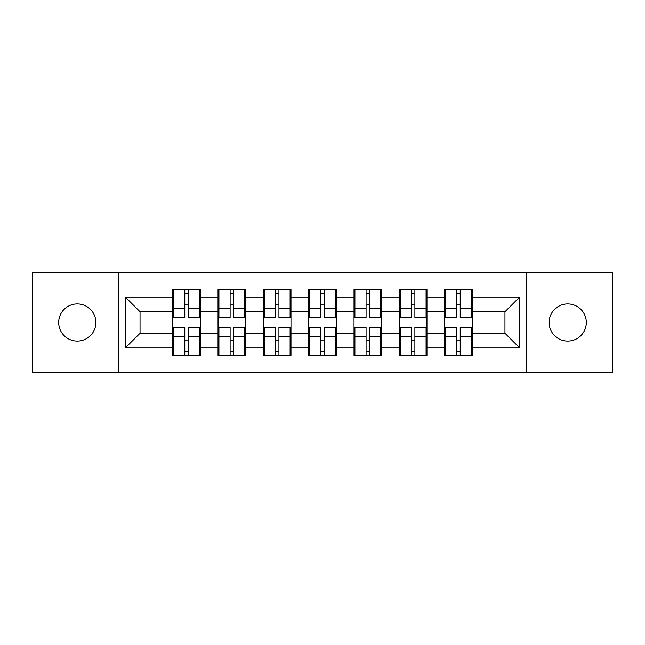 <?xml version="1.0" encoding="UTF-8"?>
<svg xmlns="http://www.w3.org/2000/svg" width="645" height="645" viewBox="0 0 645 645"><rect width="100%" height="100%" fill="white"/><g stroke="black" fill="none" stroke-linecap="round" stroke-linejoin="round"><path stroke-width="0.97" d="M567.713 341.092A18.592 18.592 0 0 1 549.121 322.5A18.592 18.592 0 0 1 567.713 303.908A18.592 18.592 0 0 1 586.313 322.5A18.592 18.592 0 0 1 567.713 341.092M77.287 341.092A18.592 18.592 0 0 1 58.687 322.5A18.592 18.592 0 0 1 77.287 303.908A18.592 18.592 0 0 1 95.879 322.5A18.592 18.592 0 0 1 77.287 341.092M526.167 372.326L612.75 372.326L612.75 272.674L526.167 272.674L526.167 372.326L118.833 372.326L118.833 272.674L32.25 272.674L32.25 372.326L118.833 372.326M472.277 340.947L471.398 340.947M445.542 340.947L444.671 340.947M444.671 304.053L445.542 304.053M471.398 304.053L472.277 304.053M472.277 300.272L471.398 300.272M445.542 300.272L444.671 300.272M444.671 344.728L445.542 344.728M471.398 344.728L472.277 344.728M426.95 340.947L426.079 340.947M400.222 340.947L399.352 340.947M399.352 304.053L400.222 304.053M426.079 304.053L426.95 304.053M426.95 300.272L426.079 300.272M400.222 300.272L399.352 300.272M399.352 344.728L400.222 344.728M426.079 344.728L426.95 344.728M381.622 340.947L380.752 340.947M354.895 340.947L354.024 340.947M354.024 304.053L354.895 304.053M380.752 304.053L381.622 304.053M381.622 300.272L380.752 300.272M354.895 300.272L354.024 300.272M354.024 344.728L354.895 344.728M380.752 344.728L381.622 344.728M336.303 340.947L335.432 340.947M309.568 340.947L308.697 340.947M308.697 304.053L309.568 304.053M335.432 304.053L336.303 304.053M336.303 300.272L335.432 300.272M309.568 300.272L308.697 300.272M308.697 344.728L309.568 344.728M335.432 344.728L336.303 344.728M290.976 340.947L290.105 340.947M264.248 340.947L263.378 340.947M263.378 304.053L264.248 304.053M290.105 304.053L290.976 304.053M290.976 300.272L290.105 300.272M264.248 300.272L263.378 300.272M263.378 344.728L264.248 344.728M290.105 344.728L290.976 344.728M245.648 340.947L244.778 340.947M218.921 340.947L218.05 340.947M218.05 304.053L218.921 304.053M244.778 304.053L245.648 304.053M245.648 300.272L244.778 300.272M218.921 300.272L218.05 300.272M218.05 344.728L218.921 344.728M244.778 344.728L245.648 344.728M526.167 272.674L118.833 272.674M504.962 333.247L504.962 311.753L472.277 311.753L472.277 333.247L504.962 333.247L519.483 347.776L519.483 297.224L472.277 297.224L472.277 289.669L444.671 289.669L444.671 311.753L426.95 311.753L426.95 333.247L444.671 333.247L444.671 311.753M519.483 347.776L472.277 347.776L472.277 355.331L444.671 355.331L444.671 347.776L426.95 347.776L426.95 355.331L399.352 355.331L399.352 347.776L381.622 347.776L381.622 355.331L354.024 355.331L354.024 347.776L336.303 347.776L336.303 355.331L308.697 355.331L308.697 347.776L290.976 347.776L290.976 355.331L263.378 355.331L263.378 347.776L245.648 347.776L245.648 355.331L218.05 355.331L218.05 347.776L200.329 347.776L200.329 355.331L172.723 355.331L172.723 347.776L125.517 347.776L125.517 297.224L172.723 297.224L172.723 311.753L140.038 311.753L140.038 333.247L172.723 333.247L172.723 311.753M444.671 297.224L426.95 297.224L426.95 289.669L399.352 289.669L399.352 297.224L381.622 297.224L381.622 289.669L354.024 289.669L354.024 297.224L336.303 297.224L336.303 289.669L308.697 289.669L308.697 297.224L290.976 297.224L290.976 289.669L263.378 289.669L263.378 297.224L245.648 297.224L245.648 289.669L218.05 289.669L218.05 297.224L200.329 297.224L200.329 289.669L172.723 289.669L172.723 297.224M444.671 333.247L444.671 347.776M426.95 333.247L426.95 347.776M426.95 297.224L426.95 311.753M381.622 333.247L399.352 333.247L399.352 311.753L381.622 311.753L381.622 347.776M399.352 333.247L399.352 347.776M399.352 297.224L399.352 311.753M381.622 297.224L381.622 311.753M336.303 333.247L354.024 333.247L354.024 311.753L336.303 311.753L336.303 347.776M354.024 333.247L354.024 347.776M354.024 297.224L354.024 311.753M336.303 297.224L336.303 311.753M290.976 333.247L308.697 333.247L308.697 311.753L290.976 311.753L290.976 347.776M308.697 333.247L308.697 347.776M308.697 297.224L308.697 311.753M290.976 297.224L290.976 311.753M245.648 333.247L263.378 333.247L263.378 311.753L245.648 311.753L245.648 347.776M263.378 333.247L263.378 347.776M263.378 297.224L263.378 311.753M245.648 297.224L245.648 311.753M200.329 333.247L218.05 333.247L218.05 311.753L200.329 311.753L200.329 347.776M218.05 333.247L218.05 347.776M218.05 297.224L218.05 311.753M200.329 297.224L200.329 311.753M200.329 340.947L199.458 340.947M173.602 340.947L172.723 340.947M172.723 304.053L173.602 304.053M199.458 304.053L200.329 304.053M200.329 300.272L199.458 300.272M173.602 300.272L172.723 300.272M172.723 344.728L173.602 344.728M199.458 344.728L200.329 344.728M172.723 333.247L172.723 347.776M140.038 333.247L125.517 347.776M125.517 297.224L140.038 311.753M472.277 333.247L472.277 347.776M472.277 297.224L472.277 311.753M519.483 297.224L504.962 311.753M199.458 289.669L199.458 317.558L188.267 317.558L188.267 289.669M184.784 289.669L184.784 317.558L173.602 317.558L173.602 289.669M184.784 293.443L188.267 293.443M188.267 304.198L184.784 304.198M173.602 355.331L173.602 327.442L184.784 327.442L184.784 355.331M188.267 355.331L188.267 327.442L199.458 327.442L199.458 355.331M188.267 351.557L184.784 351.557M184.784 340.802L188.267 340.802M244.778 289.669L244.778 317.558L233.595 317.558L233.595 289.669M230.112 289.669L230.112 317.558L218.921 317.558L218.921 289.669M230.112 293.443L233.595 293.443M233.595 304.198L230.112 304.198M290.105 289.669L290.105 317.558L278.922 317.558L278.922 289.669M275.431 289.669L275.431 317.558L264.248 317.558L264.248 289.669M275.431 293.443L278.922 293.443M278.922 304.198L275.431 304.198M335.432 289.669L335.432 317.558L324.242 317.558L324.242 289.669M320.758 289.669L320.758 317.558L309.568 317.558L309.568 289.669M320.758 293.443L324.242 293.443M324.242 304.198L320.758 304.198M380.752 289.669L380.752 317.558L369.569 317.558L369.569 289.669M366.078 289.669L366.078 317.558L354.895 317.558L354.895 289.669M366.078 293.443L369.569 293.443M369.569 304.198L366.078 304.198M426.079 289.669L426.079 317.558L414.888 317.558L414.888 289.669M411.405 289.669L411.405 317.558L400.222 317.558L400.222 289.669M411.405 293.443L414.888 293.443M414.888 304.198L411.405 304.198M218.921 355.331L218.921 327.442L230.112 327.442L230.112 355.331M233.595 355.331L233.595 327.442L244.778 327.442L244.778 355.331M233.595 351.557L230.112 351.557M230.112 340.802L233.595 340.802M264.248 355.331L264.248 327.442L275.431 327.442L275.431 355.331M278.922 355.331L278.922 327.442L290.105 327.442L290.105 355.331M278.922 351.557L275.431 351.557M275.431 340.802L278.922 340.802M309.568 355.331L309.568 327.442L320.758 327.442L320.758 355.331M324.242 355.331L324.242 327.442L335.432 327.442L335.432 355.331M324.242 351.557L320.758 351.557M320.758 340.802L324.242 340.802M354.895 355.331L354.895 327.442L366.078 327.442L366.078 355.331M369.569 355.331L369.569 327.442L380.752 327.442L380.752 355.331M369.569 351.557L366.078 351.557M366.078 340.802L369.569 340.802M400.222 355.331L400.222 327.442L411.405 327.442L411.405 355.331M414.888 355.331L414.888 327.442L426.079 327.442L426.079 355.331M414.888 351.557L411.405 351.557M411.405 340.802L414.888 340.802M471.398 289.669L471.398 317.558L460.216 317.558L460.216 289.669M456.733 289.669L456.733 317.558L445.542 317.558L445.542 289.669M456.733 293.443L460.216 293.443M460.216 304.198L456.733 304.198M445.542 355.331L445.542 327.442L456.733 327.442L456.733 355.331M460.216 355.331L460.216 327.442L471.398 327.442L471.398 355.331M460.216 351.557L456.733 351.557M456.733 340.802L460.216 340.802M184.784 308.6L173.602 308.6M184.784 317.187L173.602 317.187M199.458 308.6L188.267 308.6M199.458 317.187L188.267 317.187M188.267 336.4L199.458 336.4M188.267 327.813L199.458 327.813M173.602 336.4L184.784 336.4M173.602 327.813L184.784 327.813M230.112 308.6L218.921 308.6M230.112 317.187L218.921 317.187M244.778 308.6L233.595 308.6M244.778 317.187L233.595 317.187M275.431 308.6L264.248 308.6M275.431 317.187L264.248 317.187M290.105 308.6L278.922 308.6M290.105 317.187L278.922 317.187M320.758 308.6L309.568 308.6M320.758 317.187L309.568 317.187M335.432 308.6L324.242 308.6M335.432 317.187L324.242 317.187M366.078 308.6L354.895 308.6M366.078 317.187L354.895 317.187M380.752 308.6L369.569 308.6M380.752 317.187L369.569 317.187M411.405 308.6L400.222 308.6M411.405 317.187L400.222 317.187M426.079 308.6L414.888 308.6M426.079 317.187L414.888 317.187M233.595 336.4L244.778 336.4M233.595 327.813L244.778 327.813M218.921 336.4L230.112 336.4M218.921 327.813L230.112 327.813M278.922 336.4L290.105 336.4M278.922 327.813L290.105 327.813M264.248 336.4L275.431 336.4M264.248 327.813L275.431 327.813M324.242 336.4L335.432 336.4M324.242 327.813L335.432 327.813M309.568 336.4L320.758 336.4M309.568 327.813L320.758 327.813M369.569 336.4L380.752 336.4M369.569 327.813L380.752 327.813M354.895 336.4L366.078 336.4M354.895 327.813L366.078 327.813M414.888 336.4L426.079 336.4M414.888 327.813L426.079 327.813M400.222 336.4L411.405 336.4M400.222 327.813L411.405 327.813M456.733 308.6L445.542 308.6M456.733 317.187L445.542 317.187M471.398 308.6L460.216 308.6M471.398 317.187L460.216 317.187M460.216 336.4L471.398 336.4M460.216 327.813L471.398 327.813M445.542 336.4L456.733 336.4M445.542 327.813L456.733 327.813"/></g></svg>
